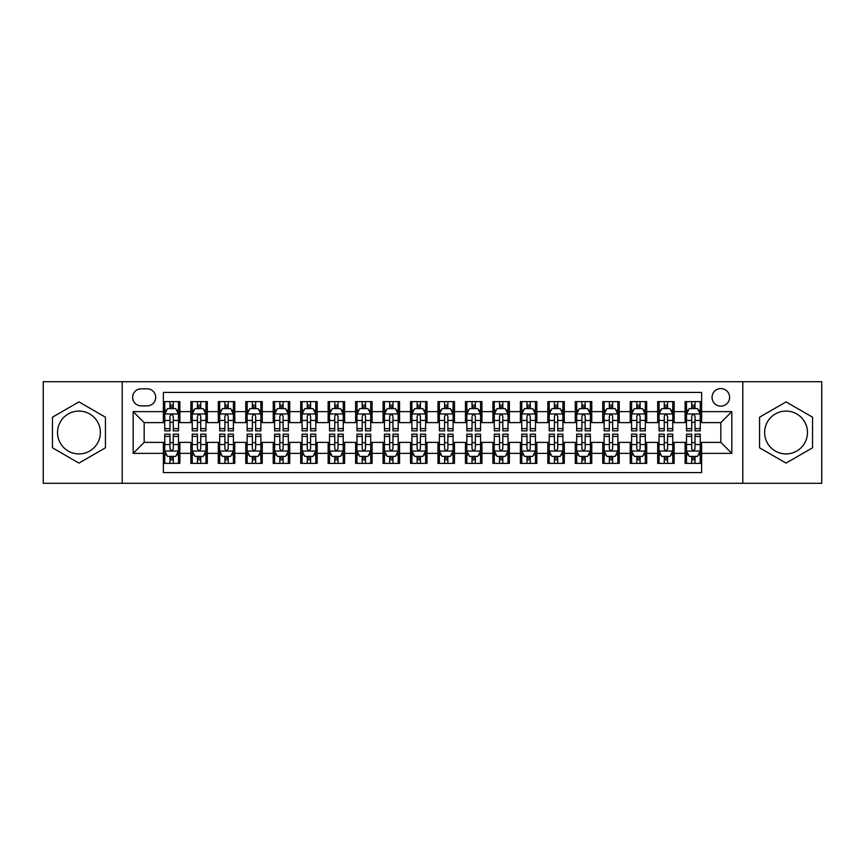 <?xml version="1.0" encoding="UTF-8"?>
<svg xmlns="http://www.w3.org/2000/svg" width="865" height="865" viewBox="0 0 865 865"><rect width="100%" height="100%" fill="white"/><g stroke="black" fill="none" stroke-linecap="round" stroke-linejoin="round"><path stroke-width="1.3" d="M786.047 411.08A21.42 21.42 0 0 0 764.628 432.5A21.42 21.42 0 0 0 786.047 453.92A21.42 21.42 0 0 0 807.467 432.5A21.42 21.42 0 0 0 786.047 411.08M720.837 388.569A8.791 8.791 0 0 0 712.046 397.349A8.791 8.791 0 0 0 720.837 406.139A8.791 8.791 0 0 0 729.617 397.349A8.791 8.791 0 0 0 720.837 388.569M78.953 453.92A21.42 21.42 0 0 1 57.533 432.5A21.42 21.42 0 0 1 78.953 411.08A21.42 21.42 0 0 1 100.372 432.5A21.42 21.42 0 0 1 78.953 453.92M742.797 483.297L821.75 483.297L821.75 381.703L742.797 381.703L742.797 483.297L122.203 483.297L122.203 381.703L43.25 381.703L43.25 483.297L122.203 483.297M701.612 401.609L685.134 401.609L685.134 411.632L674.149 411.632L674.149 422.617L685.134 422.617L685.134 411.632M674.149 411.632L674.149 401.609L657.67 401.609L657.67 411.632L646.696 411.632L646.696 422.617L657.67 422.617L657.67 411.632M646.696 411.632L646.696 401.609L630.217 401.609L630.217 411.632L619.232 411.632L619.232 422.617L630.217 422.617L630.217 411.632M619.232 411.632L619.232 401.609L602.754 401.609L602.754 411.632L591.768 411.632L591.768 422.617L602.754 422.617L602.754 411.632M591.768 411.632L591.768 401.609L575.29 401.609L575.29 411.632L564.304 411.632L564.304 422.617L575.29 422.617L575.29 411.632M564.304 411.632L564.304 401.609L547.837 401.609L547.837 411.632L536.851 411.632L536.851 422.617L547.837 422.617L547.837 411.632M536.851 411.632L536.851 401.609L520.373 401.609L520.373 411.632L509.388 411.632L509.388 422.617L520.373 422.617L520.373 411.632M509.388 411.632L509.388 401.609L492.909 401.609L492.909 411.632L481.924 411.632L481.924 422.617L492.909 422.617L492.909 411.632M481.924 411.632L481.924 401.609L465.457 401.609L465.457 411.632L454.471 411.632L454.471 422.617L465.457 422.617L465.457 411.632M454.471 411.632L454.471 401.609L437.993 401.609L437.993 411.632L427.007 411.632L427.007 422.617L437.993 422.617L437.993 411.632M427.007 411.632L427.007 401.609L410.529 401.609L410.529 411.632L399.543 411.632L399.543 422.617L410.529 422.617L410.529 411.632M399.543 411.632L399.543 401.609L383.076 401.609L383.076 411.632L372.091 411.632L372.091 422.617L383.076 422.617L383.076 411.632M372.091 411.632L372.091 401.609L355.612 401.609L355.612 411.632L344.627 411.632L344.627 422.617L355.612 422.617L355.612 411.632M344.627 411.632L344.627 401.609L328.149 401.609L328.149 411.632L317.163 411.632L317.163 422.617L328.149 422.617L328.149 411.632M317.163 411.632L317.163 401.609L300.696 401.609L300.696 411.632L289.71 411.632L289.71 422.617L300.696 422.617L300.696 411.632M289.71 411.632L289.71 401.609L273.232 401.609L273.232 411.632L262.246 411.632L262.246 422.617L273.232 422.617L273.232 411.632M262.246 411.632L262.246 401.609L245.768 401.609L245.768 411.632L234.783 411.632L234.783 422.617L245.768 422.617L245.768 411.632M234.783 411.632L234.783 401.609L218.304 401.609L218.304 411.632L207.33 411.632L207.33 422.617L218.304 422.617L218.304 411.632M207.33 411.632L207.33 401.609L190.851 401.609L190.851 422.617L179.866 422.617L179.866 401.609L163.388 401.609M163.388 463.391L179.866 463.391L179.866 442.383L190.851 442.383L190.851 463.391L207.33 463.391L207.33 442.383L218.304 442.383L218.304 453.368L207.33 453.368M218.304 453.368L218.304 463.391L234.783 463.391L234.783 442.383L245.768 442.383L245.768 453.368L234.783 453.368M245.768 453.368L245.768 463.391L262.246 463.391L262.246 442.383L273.232 442.383L273.232 453.368L262.246 453.368M273.232 453.368L273.232 463.391L289.71 463.391L289.71 442.383L300.696 442.383L300.696 453.368L289.71 453.368M300.696 453.368L300.696 463.391L317.163 463.391L317.163 442.383L328.149 442.383L328.149 453.368L317.163 453.368M328.149 453.368L328.149 463.391L344.627 463.391L344.627 442.383L355.612 442.383L355.612 453.368L344.627 453.368M355.612 453.368L355.612 463.391L372.091 463.391L372.091 442.383L383.076 442.383L383.076 453.368L372.091 453.368M383.076 453.368L383.076 463.391L399.543 463.391L399.543 442.383L410.529 442.383L410.529 453.368L399.543 453.368M410.529 453.368L410.529 463.391L427.007 463.391L427.007 442.383L437.993 442.383L437.993 453.368L427.007 453.368M437.993 453.368L437.993 463.391L454.471 463.391L454.471 442.383L465.457 442.383L465.457 453.368L454.471 453.368M465.457 453.368L465.457 463.391L481.924 463.391L481.924 442.383L492.909 442.383L492.909 453.368L481.924 453.368M492.909 453.368L492.909 463.391L509.388 463.391L509.388 442.383L520.373 442.383L520.373 453.368L509.388 453.368M520.373 453.368L520.373 463.391L536.851 463.391L536.851 442.383L547.837 442.383L547.837 453.368L536.851 453.368M547.837 453.368L547.837 463.391L564.304 463.391L564.304 442.383L575.29 442.383L575.29 453.368L564.304 453.368M575.29 453.368L575.29 463.391L591.768 463.391L591.768 442.383L602.754 442.383L602.754 453.368L591.768 453.368M602.754 453.368L602.754 463.391L619.232 463.391L619.232 442.383L630.217 442.383L630.217 453.368L619.232 453.368M630.217 453.368L630.217 463.391L646.696 463.391L646.696 442.383L657.67 442.383L657.67 453.368L646.696 453.368M657.67 453.368L657.67 463.391L674.149 463.391L674.149 442.383L685.134 442.383L685.134 453.368L674.149 453.368M141.146 405.869L147.191 405.869A8.509 8.509 0 0 0 155.7 397.349A8.509 8.509 0 0 0 147.191 388.839L141.146 388.839A8.509 8.509 0 0 0 132.637 397.349A8.509 8.509 0 0 0 141.146 405.869M742.797 381.703L122.203 381.703M701.612 411.632L701.612 392.407L163.388 392.407L163.388 422.617L144.163 422.617L144.163 442.383L163.388 442.383L163.388 472.593L701.612 472.593L701.612 442.383L720.837 442.383L720.837 422.617L701.612 422.617L701.612 411.632L731.822 411.632L731.822 453.368L701.612 453.368M163.388 453.368L133.178 453.368L133.178 411.632L163.388 411.632M685.134 453.368L685.134 463.391L701.612 463.391M163.388 408.475L164.761 408.475M169.983 408.475L173.27 408.475M178.493 408.475L179.866 408.475M163.388 422.336L164.761 422.336M169.983 422.336L173.27 422.336M178.493 422.336L179.866 422.336M163.388 442.664L164.761 442.664M169.983 442.664L173.27 442.664M178.493 442.664L179.866 442.664M163.388 456.525L164.761 456.525M169.983 456.525L173.27 456.525M178.493 456.525L179.866 456.525M190.851 422.336L192.225 422.336M197.436 422.336L200.734 422.336M205.957 422.336L207.33 422.336M190.851 408.475L192.225 408.475M197.436 408.475L200.734 408.475M205.957 408.475L207.33 408.475M190.851 442.664L192.225 442.664M197.436 442.664L200.734 442.664M205.957 442.664L207.33 442.664M190.851 456.525L192.225 456.525M197.436 456.525L200.734 456.525M205.957 456.525L207.33 456.525M218.304 442.664L219.678 442.664M224.9 442.664L228.198 442.664M233.409 442.664L234.783 442.664M218.304 456.525L219.678 456.525M224.9 456.525L228.198 456.525M233.409 456.525L234.783 456.525M218.304 408.475L219.678 408.475M224.9 408.475L228.198 408.475M233.409 408.475L234.783 408.475M218.304 422.336L219.678 422.336M224.9 422.336L228.198 422.336M233.409 422.336L234.783 422.336M245.768 442.664L247.141 442.664M252.364 442.664L255.651 442.664M260.873 442.664L262.246 442.664M245.768 456.525L247.141 456.525M252.364 456.525L255.651 456.525M260.873 456.525L262.246 456.525M245.768 408.475L247.141 408.475M252.364 408.475L255.651 408.475M260.873 408.475L262.246 408.475M245.768 422.336L247.141 422.336M252.364 422.336L255.651 422.336M260.873 422.336L262.246 422.336M273.232 442.664L274.605 442.664M279.817 442.664L283.114 442.664M288.337 442.664L289.71 442.664M273.232 456.525L274.605 456.525M279.817 456.525L283.114 456.525M288.337 456.525L289.71 456.525M273.232 408.475L274.605 408.475M279.817 408.475L283.114 408.475M288.337 408.475L289.71 408.475M273.232 422.336L274.605 422.336M279.817 422.336L283.114 422.336M288.337 422.336L289.71 422.336M300.696 442.664L302.069 442.664M307.28 442.664L310.578 442.664M315.79 442.664L317.163 442.664M300.696 456.525L302.069 456.525M307.28 456.525L310.578 456.525M315.79 456.525L317.163 456.525M300.696 408.475L302.069 408.475M307.28 408.475L310.578 408.475M315.79 408.475L317.163 408.475M300.696 422.336L302.069 422.336M307.28 422.336L310.578 422.336M315.79 422.336L317.163 422.336M328.149 442.664L329.522 442.664M334.744 442.664L338.031 442.664M343.254 442.664L344.627 442.664M328.149 456.525L329.522 456.525M334.744 456.525L338.031 456.525M343.254 456.525L344.627 456.525M328.149 408.475L329.522 408.475M334.744 408.475L338.031 408.475M343.254 408.475L344.627 408.475M328.149 422.336L329.522 422.336M334.744 422.336L338.031 422.336M343.254 422.336L344.627 422.336M355.612 442.664L356.986 442.664M362.197 442.664L365.495 442.664M370.717 442.664L372.091 442.664M355.612 456.525L356.986 456.525M362.197 456.525L365.495 456.525M370.717 456.525L372.091 456.525M355.612 408.475L356.986 408.475M362.197 408.475L365.495 408.475M370.717 408.475L372.091 408.475M355.612 422.336L356.986 422.336M362.197 422.336L365.495 422.336M370.717 422.336L372.091 422.336M383.076 442.664L384.449 442.664M389.661 442.664L392.959 442.664M398.17 442.664L399.543 442.664M383.076 456.525L384.449 456.525M389.661 456.525L392.959 456.525M398.17 456.525L399.543 456.525M383.076 408.475L384.449 408.475M389.661 408.475L392.959 408.475M398.17 408.475L399.543 408.475M383.076 422.336L384.449 422.336M389.661 422.336L392.959 422.336M398.17 422.336L399.543 422.336M410.529 442.664L411.902 442.664M417.125 442.664L420.422 442.664M425.634 442.664L427.007 442.664M410.529 456.525L411.902 456.525M417.125 456.525L420.422 456.525M425.634 456.525L427.007 456.525M410.529 408.475L411.902 408.475M417.125 408.475L420.422 408.475M425.634 408.475L427.007 408.475M410.529 422.336L411.902 422.336M417.125 422.336L420.422 422.336M425.634 422.336L427.007 422.336M437.993 442.664L439.366 442.664M444.578 442.664L447.875 442.664M453.098 442.664L454.471 442.664M437.993 456.525L439.366 456.525M444.578 456.525L447.875 456.525M453.098 456.525L454.471 456.525M437.993 408.475L439.366 408.475M444.578 408.475L447.875 408.475M453.098 408.475L454.471 408.475M437.993 422.336L439.366 422.336M444.578 422.336L447.875 422.336M453.098 422.336L454.471 422.336M465.457 442.664L466.83 442.664M472.041 442.664L475.339 442.664M480.551 442.664L481.924 442.664M465.457 456.525L466.83 456.525M472.041 456.525L475.339 456.525M480.551 456.525L481.924 456.525M465.457 408.475L466.83 408.475M472.041 408.475L475.339 408.475M480.551 408.475L481.924 408.475M465.457 422.336L466.83 422.336M472.041 422.336L475.339 422.336M480.551 422.336L481.924 422.336M492.909 442.664L494.283 442.664M499.505 442.664L502.803 442.664M508.014 442.664L509.388 442.664M492.909 456.525L494.283 456.525M499.505 456.525L502.803 456.525M508.014 456.525L509.388 456.525M492.909 408.475L494.283 408.475M499.505 408.475L502.803 408.475M508.014 408.475L509.388 408.475M492.909 422.336L494.283 422.336M499.505 422.336L502.803 422.336M508.014 422.336L509.388 422.336M520.373 442.664L521.746 442.664M526.969 442.664L530.256 442.664M535.478 442.664L536.851 442.664M520.373 456.525L521.746 456.525M526.969 456.525L530.256 456.525M535.478 456.525L536.851 456.525M520.373 408.475L521.746 408.475M526.969 408.475L530.256 408.475M535.478 408.475L536.851 408.475M520.373 422.336L521.746 422.336M526.969 422.336L530.256 422.336M535.478 422.336L536.851 422.336M547.837 442.664L549.21 442.664M554.422 442.664L557.72 442.664M562.931 442.664L564.304 442.664M547.837 456.525L549.21 456.525M554.422 456.525L557.72 456.525M562.931 456.525L564.304 456.525M547.837 408.475L549.21 408.475M554.422 408.475L557.72 408.475M562.931 408.475L564.304 408.475M547.837 422.336L549.21 422.336M554.422 422.336L557.72 422.336M562.931 422.336L564.304 422.336M575.29 442.664L576.663 442.664M581.885 442.664L585.183 442.664M590.395 442.664L591.768 442.664M575.29 456.525L576.663 456.525M581.885 456.525L585.183 456.525M590.395 456.525L591.768 456.525M575.29 408.475L576.663 408.475M581.885 408.475L585.183 408.475M590.395 408.475L591.768 408.475M575.29 422.336L576.663 422.336M581.885 422.336L585.183 422.336M590.395 422.336L591.768 422.336M602.754 442.664L604.127 442.664M609.349 442.664L612.636 442.664M617.859 442.664L619.232 442.664M602.754 456.525L604.127 456.525M609.349 456.525L612.636 456.525M617.859 456.525L619.232 456.525M602.754 408.475L604.127 408.475M609.349 408.475L612.636 408.475M617.859 408.475L619.232 408.475M602.754 422.336L604.127 422.336M609.349 422.336L612.636 422.336M617.859 422.336L619.232 422.336M630.217 442.664L631.591 442.664M636.802 442.664L640.1 442.664M645.322 442.664L646.696 442.664M630.217 456.525L631.591 456.525M636.802 456.525L640.1 456.525M645.322 456.525L646.696 456.525M630.217 408.475L631.591 408.475M636.802 408.475L640.1 408.475M645.322 408.475L646.696 408.475M630.217 422.336L631.591 422.336M636.802 422.336L640.1 422.336M645.322 422.336L646.696 422.336M657.67 442.664L659.043 442.664M664.266 442.664L667.564 442.664M672.775 442.664L674.149 442.664M657.67 456.525L659.043 456.525M664.266 456.525L667.564 456.525M672.775 456.525L674.149 456.525M657.67 408.475L659.043 408.475M664.266 408.475L667.564 408.475M672.775 408.475L674.149 408.475M657.67 422.336L659.043 422.336M664.266 422.336L667.564 422.336M672.775 422.336L674.149 422.336M685.134 442.664L686.507 442.664M691.73 442.664L695.017 442.664M700.239 442.664L701.612 442.664M685.134 456.525L686.507 456.525M691.73 456.525L695.017 456.525M700.239 456.525L701.612 456.525M685.134 408.475L686.507 408.475M691.73 408.475L695.017 408.475M700.239 408.475L701.612 408.475M685.134 422.336L686.507 422.336M691.73 422.336L695.017 422.336M700.239 422.336L701.612 422.336M144.163 422.617L133.178 411.632M144.163 442.383L133.178 453.368M731.822 411.632L720.837 422.617M731.822 453.368L720.837 442.383M78.953 463.099L105.444 447.8L105.444 417.2L78.953 401.901L52.451 417.2L52.451 447.8L78.953 463.099M812.549 417.2L786.047 401.901L759.557 417.2L759.557 447.8L786.047 463.099L812.549 447.8L812.549 417.2M173.27 405.177L169.983 405.177M178.493 428.618L173.27 428.618L173.27 430.857L178.493 430.857L178.493 414.097L175.746 408.604L167.507 408.604L164.761 414.097L164.761 430.857L169.983 430.857L169.983 428.618L164.761 428.618M164.761 414.097L164.761 401.609M178.493 414.097L178.493 401.609M169.983 408.604L169.983 401.609M173.27 401.609L173.27 408.604M173.27 428.618L173.27 416.162C172.178 414.043 171.075 414.043 169.983 416.162L169.983 428.618M169.983 459.823L173.27 459.823M164.761 436.382L169.983 436.382L169.983 434.144L164.761 434.144L164.761 450.903L167.507 456.396L175.746 456.396L178.493 450.903L178.493 434.144L173.27 434.144L173.27 436.382L178.493 436.382M178.493 450.903L178.493 463.391M164.761 450.903L164.761 463.391M173.27 456.396L173.27 463.391M169.983 463.391L169.983 456.396M169.983 436.382L169.983 448.838C171.075 450.957 172.178 450.957 173.27 448.838L173.27 436.382M200.734 405.177L197.436 405.177M205.957 428.618L200.734 428.618L200.734 430.857L205.957 430.857L205.957 414.097L203.21 408.604L194.971 408.604L192.225 414.097L192.225 430.857L197.436 430.857L197.436 428.618L192.225 428.618M192.225 414.097L192.225 401.609M205.957 414.097L205.957 401.609M197.436 408.604L197.436 401.609M200.734 401.609L200.734 408.604M200.734 428.618L200.734 416.162C199.642 414.043 198.539 414.043 197.436 416.162L197.436 428.618M228.198 405.177L224.9 405.177M233.409 428.618L228.198 428.618L228.198 430.857L233.409 430.857L233.409 414.097L230.663 408.604L222.424 408.604L219.678 414.097L219.678 430.857L224.9 430.857L224.9 428.618L219.678 428.618M219.678 414.097L219.678 401.609M233.409 414.097L233.409 401.609M224.9 408.604L224.9 401.609M228.198 401.609L228.198 408.604M228.198 428.618L228.198 416.162C227.095 414.043 226.003 414.043 224.9 416.162L224.9 428.618M255.651 405.177L252.364 405.177M260.873 428.618L255.651 428.618L255.651 430.857L260.873 430.857L260.873 414.097L258.127 408.604L249.888 408.604L247.141 414.097L247.141 430.857L252.364 430.857L252.364 428.618L247.141 428.618M247.141 414.097L247.141 401.609M260.873 414.097L260.873 401.609M252.364 408.604L252.364 401.609M255.651 401.609L255.651 408.604M255.651 428.618L255.651 416.162C254.559 414.043 253.456 414.043 252.364 416.162L252.364 428.618M283.114 405.177L279.817 405.177M288.337 428.618L283.114 428.618L283.114 430.857L288.337 430.857L288.337 414.097L285.591 408.604L277.351 408.604L274.605 414.097L274.605 430.857L279.817 430.857L279.817 428.618L274.605 428.618M274.605 414.097L274.605 401.609M288.337 414.097L288.337 401.609M279.817 408.604L279.817 401.609M283.114 401.609L283.114 408.604M283.114 428.618L283.114 416.162C282.022 414.043 280.92 414.043 279.817 416.162L279.817 428.618M197.436 459.823L200.734 459.823M192.225 436.382L197.436 436.382L197.436 434.144L192.225 434.144L192.225 450.903L194.971 456.396L203.21 456.396L205.957 450.903L205.957 434.144L200.734 434.144L200.734 436.382L205.957 436.382M205.957 450.903L205.957 463.391M192.225 450.903L192.225 463.391M200.734 456.396L200.734 463.391M197.436 463.391L197.436 456.396M197.436 436.382L197.436 448.838C198.539 450.957 199.631 450.957 200.734 448.838L200.734 436.382M224.9 459.823L228.198 459.823M219.678 436.382L224.9 436.382L224.9 434.144L219.678 434.144L219.678 450.903L222.424 456.396L230.663 456.396L233.409 450.903L233.409 434.144L228.198 434.144L228.198 436.382L233.409 436.382M233.409 450.903L233.409 463.391M219.678 450.903L219.678 463.391M228.198 456.396L228.198 463.391M224.9 463.391L224.9 456.396M224.9 436.382L224.9 448.838C225.992 450.957 227.095 450.957 228.198 448.838L228.198 436.382M252.364 459.823L255.651 459.823M247.141 436.382L252.364 436.382L252.364 434.144L247.141 434.144L247.141 450.903L249.888 456.396L258.127 456.396L260.873 450.903L260.873 434.144L255.651 434.144L255.651 436.382L260.873 436.382M260.873 450.903L260.873 463.391M247.141 450.903L247.141 463.391M255.651 456.396L255.651 463.391M252.364 463.391L252.364 456.396M252.364 436.382L252.364 448.838C253.456 450.957 254.559 450.957 255.651 448.838L255.651 436.382M279.817 459.823L283.114 459.823M274.605 436.382L279.817 436.382L279.817 434.144L274.605 434.144L274.605 450.903L277.351 456.396L285.591 456.396L288.337 450.903L288.337 434.144L283.114 434.144L283.114 436.382L288.337 436.382M288.337 450.903L288.337 463.391M274.605 450.903L274.605 463.391M283.114 456.396L283.114 463.391M279.817 463.391L279.817 456.396M279.817 436.382L279.817 448.838C280.92 450.957 282.012 450.957 283.114 448.838L283.114 436.382M310.578 405.177L307.28 405.177M315.79 428.618L310.578 428.618L310.578 430.857L315.79 430.857L315.79 414.097L313.043 408.604L304.804 408.604L302.069 414.097L302.069 430.857L307.28 430.857L307.28 428.618L302.069 428.618M302.069 414.097L302.069 401.609M315.79 414.097L315.79 401.609M307.28 408.604L307.28 401.609M310.578 401.609L310.578 408.604M310.578 428.618L310.578 416.162C309.475 414.043 308.383 414.043 307.28 416.162L307.28 428.618M307.28 459.823L310.578 459.823M302.069 436.382L307.28 436.382L307.28 434.144L302.069 434.144L302.069 450.903L304.804 456.396L313.043 456.396L315.79 450.903L315.79 434.144L310.578 434.144L310.578 436.382L315.79 436.382M315.79 450.903L315.79 463.391M302.069 450.903L302.069 463.391M310.578 456.396L310.578 463.391M307.28 463.391L307.28 456.396M307.28 436.382L307.28 448.838C308.373 450.957 309.475 450.957 310.578 448.838L310.578 436.382M338.031 405.177L334.744 405.177M343.254 428.618L338.031 428.618L338.031 430.857L343.254 430.857L343.254 414.097L340.507 408.604L332.268 408.604L329.522 414.097L329.522 430.857L334.744 430.857L334.744 428.618L329.522 428.618M329.522 414.097L329.522 401.609M343.254 414.097L343.254 401.609M334.744 408.604L334.744 401.609M338.031 401.609L338.031 408.604M338.031 428.618L338.031 416.162C336.939 414.043 335.836 414.043 334.744 416.162L334.744 428.618M334.744 459.823L338.031 459.823M329.522 436.382L334.744 436.382L334.744 434.144L329.522 434.144L329.522 450.903L332.268 456.396L340.507 456.396L343.254 450.903L343.254 434.144L338.031 434.144L338.031 436.382L343.254 436.382M343.254 450.903L343.254 463.391M329.522 450.903L329.522 463.391M338.031 456.396L338.031 463.391M334.744 463.391L334.744 456.396M334.744 436.382L334.744 448.838C335.836 450.957 336.939 450.957 338.031 448.838L338.031 436.382M365.495 405.177L362.197 405.177M370.717 428.618L365.495 428.618L365.495 430.857L370.717 430.857L370.717 414.097L367.971 408.604L359.732 408.604L356.986 414.097L356.986 430.857L362.197 430.857L362.197 428.618L356.986 428.618M356.986 414.097L356.986 401.609M370.717 414.097L370.717 401.609M362.197 408.604L362.197 401.609M365.495 401.609L365.495 408.604M365.495 428.618L365.495 416.162C364.403 414.043 363.3 414.043 362.197 416.162L362.197 428.618M362.197 459.823L365.495 459.823M356.986 436.382L362.197 436.382L362.197 434.144L356.986 434.144L356.986 450.903L359.732 456.396L367.971 456.396L370.717 450.903L370.717 434.144L365.495 434.144L365.495 436.382L370.717 436.382M370.717 450.903L370.717 463.391M356.986 450.903L356.986 463.391M365.495 456.396L365.495 463.391M362.197 463.391L362.197 456.396M362.197 436.382L362.197 448.838C363.3 450.957 364.392 450.957 365.495 448.838L365.495 436.382M392.959 405.177L389.661 405.177M398.17 428.618L392.959 428.618L392.959 430.857L398.17 430.857L398.17 414.097L395.424 408.604L387.196 408.604L384.449 414.097L384.449 430.857L389.661 430.857L389.661 428.618L384.449 428.618M384.449 414.097L384.449 401.609M398.17 414.097L398.17 401.609M389.661 408.604L389.661 401.609M392.959 401.609L392.959 408.604M392.959 428.618L392.959 416.162C391.856 414.043 390.764 414.043 389.661 416.162L389.661 428.618M389.661 459.823L392.959 459.823M384.449 436.382L389.661 436.382L389.661 434.144L384.449 434.144L384.449 450.903L387.196 456.396L395.424 456.396L398.17 450.903L398.17 434.144L392.959 434.144L392.959 436.382L398.17 436.382M398.17 450.903L398.17 463.391M384.449 450.903L384.449 463.391M392.959 456.396L392.959 463.391M389.661 463.391L389.661 456.396M389.661 436.382L389.661 448.838C390.764 450.957 391.856 450.957 392.959 448.838L392.959 436.382M420.422 405.177L417.125 405.177M425.634 428.618L420.422 428.618L420.422 430.857L425.634 430.857L425.634 414.097L422.888 408.604L414.649 408.604L411.902 414.097L411.902 430.857L417.125 430.857L417.125 428.618L411.902 428.618M411.902 414.097L411.902 401.609M425.634 414.097L425.634 401.609M417.125 408.604L417.125 401.609M420.422 401.609L420.422 408.604M420.422 428.618L420.422 416.162C419.32 414.043 418.228 414.043 417.125 416.162L417.125 428.618M417.125 459.823L420.422 459.823M411.902 436.382L417.125 436.382L417.125 434.144L411.902 434.144L411.902 450.903L414.649 456.396L422.888 456.396L425.634 450.903L425.634 434.144L420.422 434.144L420.422 436.382L425.634 436.382M425.634 450.903L425.634 463.391M411.902 450.903L411.902 463.391M420.422 456.396L420.422 463.391M417.125 463.391L417.125 456.396M417.125 436.382L417.125 448.838C418.217 450.957 419.32 450.957 420.422 448.838L420.422 436.382M447.875 405.177L444.578 405.177M453.098 428.618L447.875 428.618L447.875 430.857L453.098 430.857L453.098 414.097L450.351 408.604L442.112 408.604L439.366 414.097L439.366 430.857L444.578 430.857L444.578 428.618L439.366 428.618M439.366 414.097L439.366 401.609M453.098 414.097L453.098 401.609M444.578 408.604L444.578 401.609M447.875 401.609L447.875 408.604M447.875 428.618L447.875 416.162C446.783 414.043 445.68 414.043 444.578 416.162L444.578 428.618M444.578 459.823L447.875 459.823M439.366 436.382L444.578 436.382L444.578 434.144L439.366 434.144L439.366 450.903L442.112 456.396L450.351 456.396L453.098 450.903L453.098 434.144L447.875 434.144L447.875 436.382L453.098 436.382M453.098 450.903L453.098 463.391M439.366 450.903L439.366 463.391M447.875 456.396L447.875 463.391M444.578 463.391L444.578 456.396M444.578 436.382L444.578 448.838C445.68 450.957 446.772 450.957 447.875 448.838L447.875 436.382M475.339 405.177L472.041 405.177M480.551 428.618L475.339 428.618L475.339 430.857L480.551 430.857L480.551 414.097L477.804 408.604L469.576 408.604L466.83 414.097L466.83 430.857L472.041 430.857L472.041 428.618L466.83 428.618M466.83 414.097L466.83 401.609M480.551 414.097L480.551 401.609M472.041 408.604L472.041 401.609M475.339 401.609L475.339 408.604M475.339 428.618L475.339 416.162C474.236 414.043 473.144 414.043 472.041 416.162L472.041 428.618M472.041 459.823L475.339 459.823M466.83 436.382L472.041 436.382L472.041 434.144L466.83 434.144L466.83 450.903L469.576 456.396L477.804 456.396L480.551 450.903L480.551 434.144L475.339 434.144L475.339 436.382L480.551 436.382M480.551 450.903L480.551 463.391M466.83 450.903L466.83 463.391M475.339 456.396L475.339 463.391M472.041 463.391L472.041 456.396M472.041 436.382L472.041 448.838C473.144 450.957 474.236 450.957 475.339 448.838L475.339 436.382M502.803 405.177L499.505 405.177M508.014 428.618L502.803 428.618L502.803 430.857L508.014 430.857L508.014 414.097L505.268 408.604L497.029 408.604L494.283 414.097L494.283 430.857L499.505 430.857L499.505 428.618L494.283 428.618M494.283 414.097L494.283 401.609M508.014 414.097L508.014 401.609M499.505 408.604L499.505 401.609M502.803 401.609L502.803 408.604M502.803 428.618L502.803 416.162C501.7 414.043 500.608 414.043 499.505 416.162L499.505 428.618M499.505 459.823L502.803 459.823M494.283 436.382L499.505 436.382L499.505 434.144L494.283 434.144L494.283 450.903L497.029 456.396L505.268 456.396L508.014 450.903L508.014 434.144L502.803 434.144L502.803 436.382L508.014 436.382M508.014 450.903L508.014 463.391M494.283 450.903L494.283 463.391M502.803 456.396L502.803 463.391M499.505 463.391L499.505 456.396M499.505 436.382L499.505 448.838C500.597 450.957 501.7 450.957 502.803 448.838L502.803 436.382M530.256 405.177L526.969 405.177M535.478 428.618L530.256 428.618L530.256 430.857L535.478 430.857L535.478 414.097L532.732 408.604L524.493 408.604L521.746 414.097L521.746 430.857L526.969 430.857L526.969 428.618L521.746 428.618M521.746 414.097L521.746 401.609M535.478 414.097L535.478 401.609M526.969 408.604L526.969 401.609M530.256 401.609L530.256 408.604M530.256 428.618L530.256 416.162C529.164 414.043 528.061 414.043 526.969 416.162L526.969 428.618M557.72 405.177L554.422 405.177M562.931 428.618L557.72 428.618L557.72 430.857L562.931 430.857L562.931 414.097L560.196 408.604L551.957 408.604L549.21 414.097L549.21 430.857L554.422 430.857L554.422 428.618L549.21 428.618M549.21 414.097L549.21 401.609M562.931 414.097L562.931 401.609M554.422 408.604L554.422 401.609M557.72 401.609L557.72 408.604M557.72 428.618L557.72 416.162C556.627 414.043 555.525 414.043 554.422 416.162L554.422 428.618M585.183 405.177L581.885 405.177M590.395 428.618L585.183 428.618L585.183 430.857L590.395 430.857L590.395 414.097L587.649 408.604L579.409 408.604L576.663 414.097L576.663 430.857L581.885 430.857L581.885 428.618L576.663 428.618M576.663 414.097L576.663 401.609M590.395 414.097L590.395 401.609M581.885 408.604L581.885 401.609M585.183 401.609L585.183 408.604M585.183 428.618L585.183 416.162C584.08 414.043 582.988 414.043 581.885 416.162L581.885 428.618M612.636 405.177L609.349 405.177M617.859 428.618L612.636 428.618L612.636 430.857L617.859 430.857L617.859 414.097L615.112 408.604L606.873 408.604L604.127 414.097L604.127 430.857L609.349 430.857L609.349 428.618L604.127 428.618M604.127 414.097L604.127 401.609M617.859 414.097L617.859 401.609M609.349 408.604L609.349 401.609M612.636 401.609L612.636 408.604M612.636 428.618L612.636 416.162C611.544 414.043 610.441 414.043 609.349 416.162L609.349 428.618M640.1 405.177L636.802 405.177M645.322 428.618L640.1 428.618L640.1 430.857L645.322 430.857L645.322 414.097L642.576 408.604L634.337 408.604L631.591 414.097L631.591 430.857L636.802 430.857L636.802 428.618L631.591 428.618M631.591 414.097L631.591 401.609M645.322 414.097L645.322 401.609M636.802 408.604L636.802 401.609M640.1 401.609L640.1 408.604M640.1 428.618L640.1 416.162C639.008 414.043 637.905 414.043 636.802 416.162L636.802 428.618M667.564 405.177L664.266 405.177M672.775 428.618L667.564 428.618L667.564 430.857L672.775 430.857L672.775 414.097L670.029 408.604L661.79 408.604L659.043 414.097L659.043 430.857L664.266 430.857L664.266 428.618L659.043 428.618M659.043 414.097L659.043 401.609M672.775 414.097L672.775 401.609M664.266 408.604L664.266 401.609M667.564 401.609L667.564 408.604M667.564 428.618L667.564 416.162C666.461 414.043 665.369 414.043 664.266 416.162L664.266 428.618M695.017 405.177L691.73 405.177M700.239 428.618L695.017 428.618L695.017 430.857L700.239 430.857L700.239 414.097L697.493 408.604L689.254 408.604L686.507 414.097L686.507 430.857L691.73 430.857L691.73 428.618L686.507 428.618M686.507 414.097L686.507 401.609M700.239 414.097L700.239 401.609M691.73 408.604L691.73 401.609M695.017 401.609L695.017 408.604M695.017 428.618L695.017 416.162C693.925 414.043 692.822 414.043 691.73 416.162L691.73 428.618M526.969 459.823L530.256 459.823M521.746 436.382L526.969 436.382L526.969 434.144L521.746 434.144L521.746 450.903L524.493 456.396L532.732 456.396L535.478 450.903L535.478 434.144L530.256 434.144L530.256 436.382L535.478 436.382M535.478 450.903L535.478 463.391M521.746 450.903L521.746 463.391M530.256 456.396L530.256 463.391M526.969 463.391L526.969 456.396M526.969 436.382L526.969 448.838C528.061 450.957 529.164 450.957 530.256 448.838L530.256 436.382M554.422 459.823L557.72 459.823M549.21 436.382L554.422 436.382L554.422 434.144L549.21 434.144L549.21 450.903L551.957 456.396L560.196 456.396L562.931 450.903L562.931 434.144L557.72 434.144L557.72 436.382L562.931 436.382M562.931 450.903L562.931 463.391M549.21 450.903L549.21 463.391M557.72 456.396L557.72 463.391M554.422 463.391L554.422 456.396M554.422 436.382L554.422 448.838C555.525 450.957 556.617 450.957 557.72 448.838L557.72 436.382M581.885 459.823L585.183 459.823M576.663 436.382L581.885 436.382L581.885 434.144L576.663 434.144L576.663 450.903L579.409 456.396L587.649 456.396L590.395 450.903L590.395 434.144L585.183 434.144L585.183 436.382L590.395 436.382M590.395 450.903L590.395 463.391M576.663 450.903L576.663 463.391M585.183 456.396L585.183 463.391M581.885 463.391L581.885 456.396M581.885 436.382L581.885 448.838C582.978 450.957 584.08 450.957 585.183 448.838L585.183 436.382M609.349 459.823L612.636 459.823M604.127 436.382L609.349 436.382L609.349 434.144L604.127 434.144L604.127 450.903L606.873 456.396L615.112 456.396L617.859 450.903L617.859 434.144L612.636 434.144L612.636 436.382L617.859 436.382M617.859 450.903L617.859 463.391M604.127 450.903L604.127 463.391M612.636 456.396L612.636 463.391M609.349 463.391L609.349 456.396M609.349 436.382L609.349 448.838C610.441 450.957 611.544 450.957 612.636 448.838L612.636 436.382M636.802 459.823L640.1 459.823M631.591 436.382L636.802 436.382L636.802 434.144L631.591 434.144L631.591 450.903L634.337 456.396L642.576 456.396L645.322 450.903L645.322 434.144L640.1 434.144L640.1 436.382L645.322 436.382M645.322 450.903L645.322 463.391M631.591 450.903L631.591 463.391M640.1 456.396L640.1 463.391M636.802 463.391L636.802 456.396M636.802 436.382L636.802 448.838C637.905 450.957 638.997 450.957 640.1 448.838L640.1 436.382M664.266 459.823L667.564 459.823M659.043 436.382L664.266 436.382L664.266 434.144L659.043 434.144L659.043 450.903L661.79 456.396L670.029 456.396L672.775 450.903L672.775 434.144L667.564 434.144L667.564 436.382L672.775 436.382M672.775 450.903L672.775 463.391M659.043 450.903L659.043 463.391M667.564 456.396L667.564 463.391M664.266 463.391L664.266 456.396M664.266 436.382L664.266 448.838C665.358 450.957 666.461 450.957 667.564 448.838L667.564 436.382M691.73 459.823L695.017 459.823M686.507 436.382L691.73 436.382L691.73 434.144L686.507 434.144L686.507 450.903L689.254 456.396L697.493 456.396L700.239 450.903L700.239 434.144L695.017 434.144L695.017 436.382L700.239 436.382M700.239 450.903L700.239 463.391M686.507 450.903L686.507 463.391M695.017 456.396L695.017 463.391M691.73 463.391L691.73 456.396M691.73 436.382L691.73 448.838C692.822 450.957 693.925 450.957 695.017 448.838L695.017 436.382M190.851 453.368L179.866 453.368M190.851 411.632L179.866 411.632M178.428 413.967L164.826 413.967M164.761 410.118L166.75 410.118M176.503 410.118L178.493 410.118M169.983 420.466L164.761 420.466M178.493 420.466L173.27 420.466M173.27 406.928L169.983 406.928M164.826 451.033L178.428 451.033M178.493 454.882L176.503 454.882M166.75 454.882L164.761 454.882M173.27 444.534L178.493 444.534M164.761 444.534L169.983 444.534M169.983 458.072L173.27 458.072M205.881 413.967L192.29 413.967M192.225 410.118L194.214 410.118M203.967 410.118L205.957 410.118M197.436 420.466L192.225 420.466M205.957 420.466L200.734 420.466M200.734 406.928L197.436 406.928M233.345 413.967L219.753 413.967M219.678 410.118L221.678 410.118M231.42 410.118L233.409 410.118M224.9 420.466L219.678 420.466M233.409 420.466L228.198 420.466M228.198 406.928L224.9 406.928M260.808 413.967L247.206 413.967M247.141 410.118L249.131 410.118M258.884 410.118L260.873 410.118M252.364 420.466L247.141 420.466M260.873 420.466L255.651 420.466M255.651 406.928L252.364 406.928M288.261 413.967L274.67 413.967M274.605 410.118L276.595 410.118M286.347 410.118L288.337 410.118M279.817 420.466L274.605 420.466M288.337 420.466L283.114 420.466M283.114 406.928L279.817 406.928M192.29 451.033L205.881 451.033M205.957 454.882L203.967 454.882M194.214 454.882L192.225 454.882M200.734 444.534L205.957 444.534M192.225 444.534L197.436 444.534M197.436 458.072L200.734 458.072M219.753 451.033L233.345 451.033M233.409 454.882L231.42 454.882M221.678 454.882L219.678 454.882M228.198 444.534L233.409 444.534M219.678 444.534L224.9 444.534M224.9 458.072L228.198 458.072M247.206 451.033L260.808 451.033M260.873 454.882L258.884 454.882M249.131 454.882L247.141 454.882M255.651 444.534L260.873 444.534M247.141 444.534L252.364 444.534M252.364 458.072L255.651 458.072M274.67 451.033L288.261 451.033M288.337 454.882L286.347 454.882M276.595 454.882L274.605 454.882M283.114 444.534L288.337 444.534M274.605 444.534L279.817 444.534M279.817 458.072L283.114 458.072M315.725 413.967L302.134 413.967M302.069 410.118L304.058 410.118M313.8 410.118L315.79 410.118M307.28 420.466L302.069 420.466M315.79 420.466L310.578 420.466M310.578 406.928L307.28 406.928M302.134 451.033L315.725 451.033M315.79 454.882L313.8 454.882M304.058 454.882L302.069 454.882M310.578 444.534L315.79 444.534M302.069 444.534L307.28 444.534M307.28 458.072L310.578 458.072M343.189 413.967L329.597 413.967M329.522 410.118L331.511 410.118M341.264 410.118L343.254 410.118M334.744 420.466L329.522 420.466M343.254 420.466L338.031 420.466M338.031 406.928L334.744 406.928M329.597 451.033L343.189 451.033M343.254 454.882L341.264 454.882M331.511 454.882L329.522 454.882M338.031 444.534L343.254 444.534M329.522 444.534L334.744 444.534M334.744 458.072L338.031 458.072M370.642 413.967L357.05 413.967M356.986 410.118L358.975 410.118M368.728 410.118L370.717 410.118M362.197 420.466L356.986 420.466M370.717 420.466L365.495 420.466M365.495 406.928L362.197 406.928M357.05 451.033L370.642 451.033M370.717 454.882L368.728 454.882M358.975 454.882L356.986 454.882M365.495 444.534L370.717 444.534M356.986 444.534L362.197 444.534M362.197 458.072L365.495 458.072M398.105 413.967L384.514 413.967M384.449 410.118L386.439 410.118M396.181 410.118L398.17 410.118M389.661 420.466L384.449 420.466M398.17 420.466L392.959 420.466M392.959 406.928L389.661 406.928M384.514 451.033L398.105 451.033M398.17 454.882L396.181 454.882M386.439 454.882L384.449 454.882M392.959 444.534L398.17 444.534M384.449 444.534L389.661 444.534M389.661 458.072L392.959 458.072M425.569 413.967L411.978 413.967M411.902 410.118L413.892 410.118M423.645 410.118L425.634 410.118M417.125 420.466L411.902 420.466M425.634 420.466L420.422 420.466M420.422 406.928L417.125 406.928M411.978 451.033L425.569 451.033M425.634 454.882L423.645 454.882M413.892 454.882L411.902 454.882M420.422 444.534L425.634 444.534M411.902 444.534L417.125 444.534M417.125 458.072L420.422 458.072M453.022 413.967L439.431 413.967M439.366 410.118L441.355 410.118M451.108 410.118L453.098 410.118M444.578 420.466L439.366 420.466M453.098 420.466L447.875 420.466M447.875 406.928L444.578 406.928M439.431 451.033L453.022 451.033M453.098 454.882L451.108 454.882M441.355 454.882L439.366 454.882M447.875 444.534L453.098 444.534M439.366 444.534L444.578 444.534M444.578 458.072L447.875 458.072M480.486 413.967L466.895 413.967M466.83 410.118L468.819 410.118M478.561 410.118L480.551 410.118M472.041 420.466L466.83 420.466M480.551 420.466L475.339 420.466M475.339 406.928L472.041 406.928M466.895 451.033L480.486 451.033M480.551 454.882L478.561 454.882M468.819 454.882L466.83 454.882M475.339 444.534L480.551 444.534M466.83 444.534L472.041 444.534M472.041 458.072L475.339 458.072M507.95 413.967L494.358 413.967M494.283 410.118L496.272 410.118M506.025 410.118L508.014 410.118M499.505 420.466L494.283 420.466M508.014 420.466L502.803 420.466M502.803 406.928L499.505 406.928M494.358 451.033L507.95 451.033M508.014 454.882L506.025 454.882M496.272 454.882L494.283 454.882M502.803 444.534L508.014 444.534M494.283 444.534L499.505 444.534M499.505 458.072L502.803 458.072M535.403 413.967L521.811 413.967M521.746 410.118L523.736 410.118M533.489 410.118L535.478 410.118M526.969 420.466L521.746 420.466M535.478 420.466L530.256 420.466M530.256 406.928L526.969 406.928M562.866 413.967L549.275 413.967M549.21 410.118L551.2 410.118M560.942 410.118L562.931 410.118M554.422 420.466L549.21 420.466M562.931 420.466L557.72 420.466M557.72 406.928L554.422 406.928M590.33 413.967L576.739 413.967M576.663 410.118L578.653 410.118M588.405 410.118L590.395 410.118M581.885 420.466L576.663 420.466M590.395 420.466L585.183 420.466M585.183 406.928L581.885 406.928M617.794 413.967L604.192 413.967M604.127 410.118L606.116 410.118M615.869 410.118L617.859 410.118M609.349 420.466L604.127 420.466M617.859 420.466L612.636 420.466M612.636 406.928L609.349 406.928M645.247 413.967L631.655 413.967M631.591 410.118L633.58 410.118M643.322 410.118L645.322 410.118M636.802 420.466L631.591 420.466M645.322 420.466L640.1 420.466M640.1 406.928L636.802 406.928M672.711 413.967L659.119 413.967M659.043 410.118L661.033 410.118M670.786 410.118L672.775 410.118M664.266 420.466L659.043 420.466M672.775 420.466L667.564 420.466M667.564 406.928L664.266 406.928M700.174 413.967L686.572 413.967M686.507 410.118L688.497 410.118M698.25 410.118L700.239 410.118M691.73 420.466L686.507 420.466M700.239 420.466L695.017 420.466M695.017 406.928L691.73 406.928M521.811 451.033L535.403 451.033M535.478 454.882L533.489 454.882M523.736 454.882L521.746 454.882M530.256 444.534L535.478 444.534M521.746 444.534L526.969 444.534M526.969 458.072L530.256 458.072M549.275 451.033L562.866 451.033M562.931 454.882L560.942 454.882M551.2 454.882L549.21 454.882M557.72 444.534L562.931 444.534M549.21 444.534L554.422 444.534M554.422 458.072L557.72 458.072M576.739 451.033L590.33 451.033M590.395 454.882L588.405 454.882M578.653 454.882L576.663 454.882M585.183 444.534L590.395 444.534M576.663 444.534L581.885 444.534M581.885 458.072L585.183 458.072M604.192 451.033L617.794 451.033M617.859 454.882L615.869 454.882M606.116 454.882L604.127 454.882M612.636 444.534L617.859 444.534M604.127 444.534L609.349 444.534M609.349 458.072L612.636 458.072M631.655 451.033L645.247 451.033M645.322 454.882L643.322 454.882M633.58 454.882L631.591 454.882M640.1 444.534L645.322 444.534M631.591 444.534L636.802 444.534M636.802 458.072L640.1 458.072M659.119 451.033L672.711 451.033M672.775 454.882L670.786 454.882M661.033 454.882L659.043 454.882M667.564 444.534L672.775 444.534M659.043 444.534L664.266 444.534M664.266 458.072L667.564 458.072M686.572 451.033L700.174 451.033M700.239 454.882L698.25 454.882M688.497 454.882L686.507 454.882M695.017 444.534L700.239 444.534M686.507 444.534L691.73 444.534M691.73 458.072L695.017 458.072"/></g></svg>
